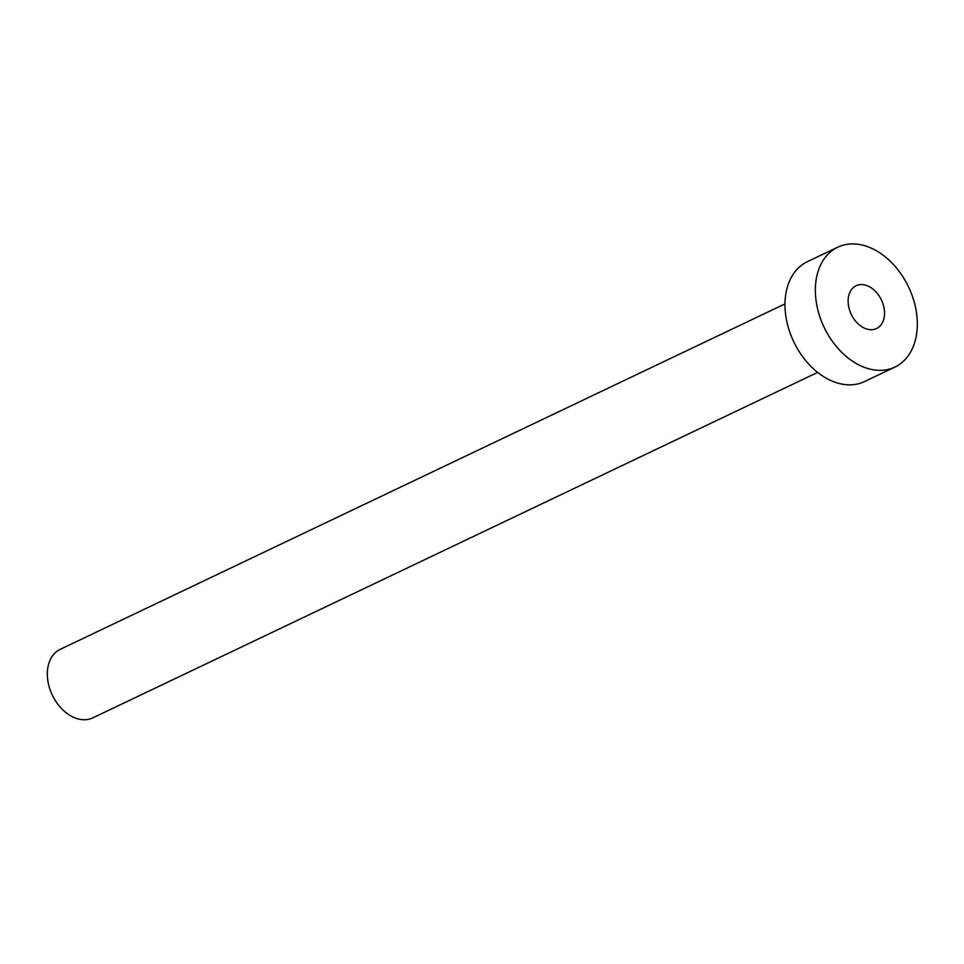 <?xml version="1.0" encoding="UTF-8"?>
<svg xmlns="http://www.w3.org/2000/svg" width="964" height="964" viewBox="0 0 964 964"><rect width="100%" height="100%" fill="white"/><g stroke="black" fill="none" stroke-linecap="round" stroke-linejoin="round"><path stroke-width="1.45" d="M848.669 306.576A23.714 16.713 64.5 0 0 876.541 328.543A23.714 16.713 64.5 0 0 884 307.709A23.714 16.713 64.5 0 0 856.14 285.73A23.714 16.713 64.5 0 0 848.669 306.576M817.629 372.393L92.785 717.879A37.945 26.739 -115.5 0 1 48.2 682.729A37.945 26.739 -115.5 0 1 60.142 649.375L784.973 303.889M894.905 367.079L864.527 381.563A66.396 46.79 -115.5 0 1 786.504 320.036A66.396 46.79 -115.5 0 1 807.386 261.678L837.764 247.206A66.396 46.79 -115.5 0 1 915.8 308.721A66.396 46.79 -115.5 0 1 894.905 367.079A66.396 46.79 -115.5 0 1 816.882 305.552A66.396 46.79 -115.5 0 1 837.764 247.206"/></g></svg>
